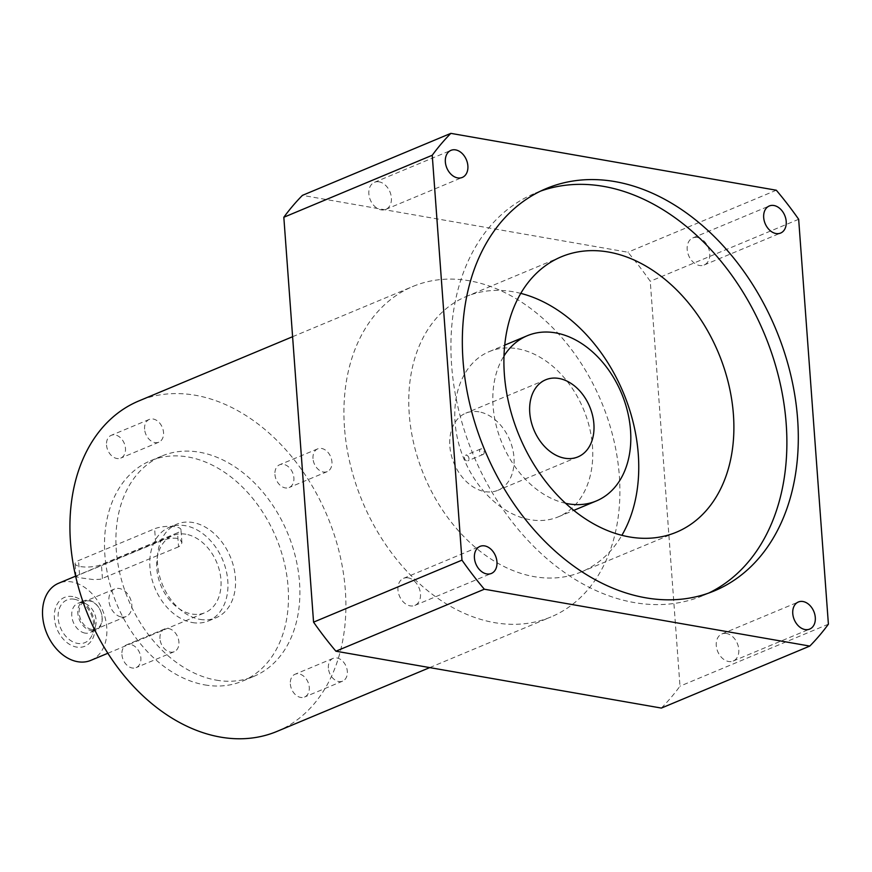 <?xml version="1.0" encoding="UTF-8"?>
<svg xmlns="http://www.w3.org/2000/svg" width="872" height="872" viewBox="0 0 872 872"><rect width="100%" height="100%" fill="white"/><g stroke="black" fill="none" stroke-linecap="round" stroke-linejoin="round"><path stroke-width="0.65" stroke-dasharray="4.36 3.27" d="M216.267 680.138A119.399 86.317 67.3 0 0 253.916 676.345A119.399 86.317 67.3 0 0 287.542 532.912A119.399 86.317 67.3 0 0 161.876 456.012A119.399 86.317 67.3 0 0 120.227 575.019A119.399 86.317 67.3 0 0 216.267 680.138M72.845 596.579A26.454 19.119 67.3 0 0 58.053 631.372A26.454 19.119 67.3 0 0 93.206 637.519A26.454 19.119 67.3 0 0 72.845 596.579M74.305 599.228A23.13 16.721 67.3 0 0 58.173 618.215A23.13 16.721 67.3 0 0 77.543 643.394A23.13 16.721 67.3 0 0 92.356 634.424A23.13 16.721 67.3 0 0 78.142 600.405A23.13 16.721 67.3 0 0 74.305 599.228M90.808 660.377A41.791 30.215 67.3 0 0 105.381 618.728A41.791 30.215 67.3 0 0 71.776 581.929A41.791 30.215 67.3 0 0 58.598 583.259M204.855 684.912A119.399 86.317 67.3 0 0 242.503 681.119A119.399 86.317 67.3 0 0 276.13 537.675A119.399 86.317 67.3 0 0 150.464 460.787A119.399 86.317 67.3 0 0 108.815 579.793A119.399 86.317 67.3 0 0 204.855 684.912M200.037 619.382A50.739 36.689 67.3 0 0 216.038 617.768A50.739 36.689 67.3 0 0 230.328 556.805A50.739 36.689 67.3 0 0 176.918 524.127A50.739 36.689 67.3 0 0 159.216 574.702A50.739 36.689 67.3 0 0 200.037 619.382M192.429 622.564A50.739 36.689 67.3 0 0 208.43 620.951A50.739 36.689 67.3 0 0 222.72 559.988A50.739 36.689 67.3 0 0 169.31 527.309A50.739 36.689 67.3 0 0 151.608 577.885A50.739 36.689 67.3 0 0 192.429 622.564M185.943 534.242A41.791 30.215 67.3 0 0 172.765 535.572A41.791 30.215 67.3 0 0 160.993 585.777A41.791 30.215 67.3 0 0 204.975 612.689A41.791 30.215 67.3 0 0 219.559 571.04A41.791 30.215 67.3 0 0 185.943 534.242M178.553 546.82L100.345 579.259L93.718 579.608L81.281 577.962L76.147 576.752L77.881 575.335L163.522 539.888L171.315 538.133L176.417 538.209L180.297 539.801L181.91 542.755L180.831 545.338L178.553 546.82L177.528 532.792L101.414 564.587A14.922 4.327 -4.2 0 1 85.053 567.018A14.922 4.327 -4.2 0 1 75.079 563.683A14.922 4.327 -4.2 0 1 78.513 560.587L154.627 528.792A14.922 4.327 -4.2 0 1 170.988 526.372A14.922 4.327 -4.2 0 1 180.962 529.696A14.922 4.327 -4.2 0 1 177.528 532.792M85.064 633.105A15.86 11.467 -112.7 0 1 72.3 619.131A15.86 11.467 -112.7 0 1 77.837 603.326A15.86 11.467 -112.7 0 1 85.467 603.62A15.86 11.467 -112.7 0 1 95.212 626.946A15.86 11.467 -112.7 0 1 90.067 632.592A15.86 11.467 -112.7 0 1 85.064 633.105M121.415 616.995A14.922 10.791 67.3 0 0 126.124 616.515A14.922 10.791 67.3 0 0 130.32 598.584A14.922 10.791 67.3 0 0 114.614 588.971A14.922 10.791 67.3 0 0 109.414 603.849A14.922 10.791 67.3 0 0 121.415 616.995M91.658 629.421A14.922 10.791 -112.7 0 1 79.657 616.275A14.922 10.791 -112.7 0 1 84.867 601.408A14.922 10.791 -112.7 0 1 100.574 611.01A14.922 10.791 -112.7 0 1 96.367 628.941A14.922 10.791 -112.7 0 1 91.658 629.421M91.135 630.565A15.86 11.467 67.3 0 0 96.138 630.064A15.86 11.467 67.3 0 0 100.596 611A15.86 11.467 67.3 0 0 83.908 600.786A15.86 11.467 67.3 0 0 78.371 616.602A15.86 11.467 67.3 0 0 91.135 630.565M478.979 411.835A41.791 30.215 67.3 0 0 465.801 413.154A41.791 30.215 67.3 0 0 454.029 463.359A41.791 30.215 67.3 0 0 498.01 490.271A41.791 30.215 67.3 0 0 512.583 448.622A41.791 30.215 67.3 0 0 478.979 411.835M565.579 503.308A89.544 64.735 -112.7 0 1 502.087 443.281A89.544 64.735 -112.7 0 1 504.016 355.929M517.488 348.756A89.544 64.735 -112.7 0 1 589.516 427.596A89.544 64.735 -112.7 0 1 558.276 516.856A89.544 64.735 -112.7 0 1 464.035 459.184A89.544 64.735 -112.7 0 1 489.247 351.601A89.544 64.735 -112.7 0 1 517.488 348.756M520.802 293.384A149.243 107.899 67.3 0 0 513.303 291.771A149.243 107.899 67.3 0 0 466.237 296.524A149.243 107.899 67.3 0 0 424.206 475.818A149.243 107.899 67.3 0 0 581.286 571.934A149.243 107.899 67.3 0 0 621.867 535.332M408.172 577.864A14.671 10.606 67.3 0 0 403.551 578.332A14.671 10.606 67.3 0 0 399.42 595.958A14.671 10.606 67.3 0 0 414.865 605.408A14.671 10.606 67.3 0 0 419.988 590.78A14.671 10.606 67.3 0 0 408.172 577.864M379.091 181.845A14.671 10.606 67.3 0 0 374.47 182.303A14.671 10.606 67.3 0 0 370.328 199.939A14.671 10.606 67.3 0 0 385.784 209.389A14.671 10.606 67.3 0 0 390.896 194.761A14.671 10.606 67.3 0 0 379.091 181.845M697.426 237.457A14.671 10.606 67.3 0 0 692.793 237.925A14.671 10.606 67.3 0 0 688.662 255.561A14.671 10.606 67.3 0 0 704.107 265.012A14.671 10.606 67.3 0 0 709.23 250.384A14.671 10.606 67.3 0 0 697.426 237.457M726.507 633.486A14.671 10.606 67.3 0 0 721.874 633.955A14.671 10.606 67.3 0 0 717.743 651.58A14.671 10.606 67.3 0 0 733.188 661.031A14.671 10.606 67.3 0 0 738.312 646.403A14.671 10.606 67.3 0 0 726.507 633.486M540.64 191.088A218.011 157.614 67.3 0 0 534.874 193.322A218.011 157.614 67.3 0 0 473.474 455.238A218.011 157.614 67.3 0 0 702.941 595.652A218.011 157.614 67.3 0 0 708.587 593.113M661.368 708.075A319.381 230.895 67.3 0 0 679.986 686.177L650.25 281.285A319.381 230.895 67.3 0 0 627.894 252.226L302.431 195.361M828.4 624.178L679.986 686.177M798.665 219.286L650.25 281.285M776.309 190.227L627.894 252.226M328.384 668.105A12.339 8.916 -112.7 0 1 333.093 658.371A12.339 8.916 -112.7 0 1 346.086 666.317A12.339 8.916 -112.7 0 1 342.609 681.141A12.339 8.916 -112.7 0 1 328.384 668.105M290.332 683.997A12.339 8.916 67.3 0 0 304.557 697.033A12.339 8.916 67.3 0 0 308.034 682.209A12.339 8.916 67.3 0 0 295.041 674.263A12.339 8.916 67.3 0 0 290.332 683.997M313.004 458.585A12.339 8.916 -112.7 0 1 317.713 448.851A12.339 8.916 -112.7 0 1 330.695 456.797A12.339 8.916 -112.7 0 1 327.229 471.621A12.339 8.916 -112.7 0 1 313.004 458.585M274.942 474.477A12.339 8.916 67.3 0 0 289.166 487.524A12.339 8.916 67.3 0 0 292.643 472.7A12.339 8.916 67.3 0 0 279.661 464.743A12.339 8.916 67.3 0 0 274.942 474.477M144.589 429.155A12.339 8.916 -112.7 0 1 149.297 419.421A12.339 8.916 -112.7 0 1 162.29 427.367A12.339 8.916 -112.7 0 1 158.813 442.191A12.339 8.916 -112.7 0 1 144.589 429.155M106.526 445.058A12.339 8.916 67.3 0 0 120.75 458.094A12.339 8.916 67.3 0 0 124.227 443.27A12.339 8.916 67.3 0 0 111.245 435.324A12.339 8.916 67.3 0 0 106.526 445.058M159.968 638.675A12.339 8.916 -112.7 0 1 164.688 628.941A12.339 8.916 -112.7 0 1 177.67 636.887A12.339 8.916 -112.7 0 1 174.193 651.711A12.339 8.916 -112.7 0 1 159.968 638.675M121.916 654.567A12.339 8.916 67.3 0 0 136.141 667.614A12.339 8.916 67.3 0 0 139.618 652.79A12.339 8.916 67.3 0 0 126.625 644.844A12.339 8.916 67.3 0 0 121.916 654.567M468.973 458.476A2.987 2.158 67.3 0 0 465.528 455.326A2.987 2.158 67.3 0 0 464.689 458.912A2.987 2.158 67.3 0 0 467.828 460.83A2.987 2.158 67.3 0 0 468.973 458.476M484.189 452.121A2.987 2.158 -112.7 0 1 483.055 454.476A2.987 2.158 -112.7 0 1 479.916 452.546A2.987 2.158 -112.7 0 1 480.755 448.96A2.987 2.158 -112.7 0 1 484.189 452.121M344.495 427.705A179.087 129.481 -112.7 0 1 412.87 286.463A179.087 129.481 -112.7 0 1 601.375 401.807A179.087 129.481 -112.7 0 1 550.93 616.973A179.087 129.481 -112.7 0 1 344.495 427.705M276.925 731.434A179.087 129.481 67.3 0 0 327.371 516.268A179.087 129.481 67.3 0 0 138.866 400.935M102.449 578.616L101.414 564.587M79.548 574.615L78.513 560.587M155.652 542.82L154.627 528.792M242.503 681.119L253.916 676.345M150.464 460.787L161.876 456.012M208.43 620.951L216.038 617.768M169.31 527.309L176.918 524.127M107.834 653.27L204.975 612.689M75.613 576.152L172.765 535.572M76.028 576.556L75.079 563.683M181.91 542.58L180.962 529.696M85.467 603.62L78.142 600.405M95.212 626.946L92.356 634.424M114.614 588.971L84.867 601.408M126.124 616.515L96.367 628.941M83.908 600.786L77.837 603.326M96.138 630.064L90.067 632.592M545.709 379.778L465.801 413.154M577.929 456.895L498.01 490.271M558.276 516.856L573.776 510.382M489.247 351.601L504.746 345.127M561.383 256.771L466.237 296.524M676.432 532.192L581.286 571.934M414.865 605.408L491.361 573.46M403.551 578.332L480.036 546.373M385.784 209.389L462.269 177.441M374.47 182.303L450.955 150.355M704.107 265.012L780.604 233.064M692.793 237.925L769.289 205.977M733.188 661.031L809.685 629.083M721.874 633.955L798.371 601.996M546.286 188.548L534.874 193.322M714.353 590.878L702.941 595.652M333.093 658.371L295.041 674.263M342.609 681.141L304.557 697.033M317.713 448.851L279.661 464.743M327.229 471.621L289.166 487.524M149.297 419.421L111.245 435.324M158.813 442.191L120.75 458.094M164.688 628.941L126.625 644.844M174.193 651.711L136.141 667.614M480.755 448.96L465.528 455.326M483.055 454.476L467.828 460.83M429.722 667.603L550.93 616.973M292.6 336.712L412.87 286.463"/><path stroke-width="1.31" d="M75.613 576.152L58.598 583.259A41.791 30.215 67.3 0 0 46.826 633.464A41.791 30.215 67.3 0 0 90.808 660.377L107.834 653.27M558.887 378.448A41.791 30.215 -112.7 0 1 592.502 415.236A41.791 30.215 -112.7 0 1 577.929 456.895A41.791 30.215 -112.7 0 1 533.947 429.972A41.791 30.215 -112.7 0 1 545.709 379.778A41.791 30.215 -112.7 0 1 558.887 378.448M504.016 355.929A89.544 64.735 -112.7 0 1 527.309 335.709A89.544 64.735 -112.7 0 1 555.54 332.864A89.544 64.735 -112.7 0 1 627.578 411.704A89.544 64.735 -112.7 0 1 596.339 500.953A89.544 64.735 -112.7 0 1 565.579 503.308M621.867 535.332A149.243 107.899 67.3 0 0 623.327 392.64A149.243 107.899 67.3 0 0 520.802 293.384M608.449 252.03A149.243 107.899 -112.7 0 1 728.491 383.44A149.243 107.899 -112.7 0 1 676.432 532.192A149.243 107.899 -112.7 0 1 519.341 436.076A149.243 107.899 -112.7 0 1 561.383 256.771A149.243 107.899 -112.7 0 1 608.449 252.03M484.668 545.905A14.671 10.606 -112.7 0 1 496.473 558.832A14.671 10.606 -112.7 0 1 491.361 573.46A14.671 10.606 -112.7 0 1 475.905 564.01A14.671 10.606 -112.7 0 1 480.036 546.373A14.671 10.606 -112.7 0 1 484.668 545.905M455.587 149.886A14.671 10.606 -112.7 0 1 467.392 162.802A14.671 10.606 -112.7 0 1 462.269 177.441A14.671 10.606 -112.7 0 1 446.824 167.98A14.671 10.606 -112.7 0 1 450.955 150.355A14.671 10.606 -112.7 0 1 455.587 149.886M773.922 205.509A14.671 10.606 -112.7 0 1 785.727 218.425A14.671 10.606 -112.7 0 1 780.604 233.064A14.671 10.606 -112.7 0 1 765.158 223.603A14.671 10.606 -112.7 0 1 769.289 205.977A14.671 10.606 -112.7 0 1 773.922 205.509M803.003 601.527A14.671 10.606 -112.7 0 1 814.808 614.455A14.671 10.606 -112.7 0 1 809.685 629.083A14.671 10.606 -112.7 0 1 794.239 619.632A14.671 10.606 -112.7 0 1 798.371 601.996A14.671 10.606 -112.7 0 1 803.003 601.527M708.587 593.113A218.011 157.614 67.3 0 0 777.966 374.241A218.011 157.614 67.3 0 0 603.62 186.39A218.011 157.614 67.3 0 0 540.64 191.088M615.043 181.616A218.011 157.614 -112.7 0 1 790.413 373.576A218.011 157.614 -112.7 0 1 714.353 590.878A218.011 157.614 -112.7 0 1 484.887 450.475A218.011 157.614 -112.7 0 1 546.286 188.548A218.011 157.614 -112.7 0 1 615.043 181.616M313.56 622.15A319.381 230.895 67.3 0 0 335.916 651.21L661.368 708.075L809.794 646.076A319.381 230.895 67.3 0 0 828.4 624.178L798.665 219.286A319.381 230.895 67.3 0 0 776.309 190.227L450.857 133.362L302.431 195.361A319.381 230.895 67.3 0 0 283.825 217.259L313.56 622.15L461.975 560.151A319.381 230.895 67.3 0 0 484.331 589.21L335.916 651.21M484.331 589.21L809.794 646.076M450.857 133.362A319.381 230.895 67.3 0 0 432.24 155.26L283.825 217.259M432.24 155.26L461.975 560.151M292.6 336.712L138.866 400.935A179.087 129.481 67.3 0 0 70.49 542.166A179.087 129.481 67.3 0 0 276.925 731.434L429.722 667.603M573.776 510.382L596.339 500.953M504.746 345.127L527.309 335.709"/></g></svg>
